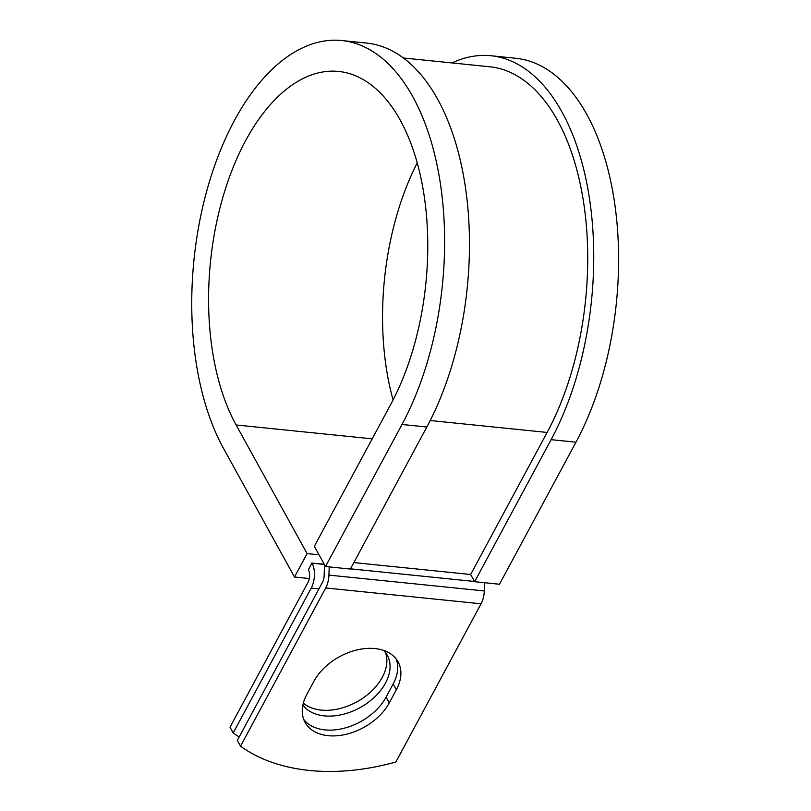 <?xml version="1.0" encoding="UTF-8"?>
<svg xmlns="http://www.w3.org/2000/svg" width="811" height="811" viewBox="0 0 811 811"><rect width="100%" height="100%" fill="white"/><g stroke="black" fill="none" stroke-linecap="round" stroke-linejoin="round"><path stroke-width="1.22" d="M328.12 735.678A49.086 32.805 151.1 0 0 389.28 702.873L396.336 689.776A49.086 32.805 151.1 0 0 398.069 661.857A49.086 32.805 151.1 0 0 357.316 649.864A49.086 32.805 151.1 0 0 313.857 681.362L306.801 694.469A49.086 32.805 151.1 0 0 305.068 722.378A49.086 32.805 151.1 0 0 328.12 735.678M303.689 719.367A49.086 32.805 151.1 0 0 324.927 729.9A49.086 32.805 151.1 0 0 386.097 697.095L393.153 683.987A49.086 32.805 151.1 0 0 396.255 659.09M385.428 652.389A49.086 32.805 -28.9 0 1 370.11 692.472A49.086 32.805 -28.9 0 1 321.146 710.101A49.086 32.805 -28.9 0 1 303.314 703.137M383.745 650.442A49.086 32.805 -28.9 0 1 387.232 655.156A49.086 32.805 -28.9 0 1 375.047 696.629A49.086 32.805 -28.9 0 1 324.339 715.88A49.086 32.805 -28.9 0 1 302.858 705.043M311.9 562.915L308.433 569.849A8.87 4.754 -84.2 0 1 308.018 582.318L230.02 727.173L233.213 732.951L311.211 588.097A17.751 9.499 -84.2 0 0 312.032 563.158L324.207 564.172M329.215 566.899L328.942 575.111A17.751 9.499 95.8 0 1 325.718 587.965L240.522 746.201L237.329 740.413L322.535 582.186A8.87 4.754 95.8 0 0 324.147 575.759L324.42 567.305A17.751 9.499 -84.2 0 1 324.593 564.872M484.562 582.724L484.289 590.945A17.751 9.499 95.8 0 1 481.055 603.789L395.859 762.026A207.981 138.985 -28.9 0 1 240.522 746.201M233.213 732.951A207.981 138.985 151.1 0 0 239.184 736.966M551.115 439.663A233.213 124.853 -84.2 0 0 589.222 196.88A233.213 124.853 -84.2 0 0 490.949 55.746L515.796 58.28A233.213 124.853 -84.2 0 1 614.079 199.405A233.213 124.853 -84.2 0 1 575.972 442.198L551.115 439.663L474.628 581.71L470.644 574.492L547.131 432.445A222.123 118.923 -84.2 0 0 583.423 201.199A222.123 118.923 -84.2 0 0 489.824 66.786L403.402 57.976M401.992 424.467A233.213 124.853 -84.2 0 0 440.099 181.674A233.213 124.853 -84.2 0 0 341.816 40.55L366.673 43.084A233.213 124.853 -84.2 0 1 464.946 184.209A233.213 124.853 -84.2 0 1 426.839 427.002L401.992 424.467L325.505 566.514L314.344 546.29L390.831 404.243A202.152 108.228 -84.2 0 0 423.859 193.778A202.152 108.228 -84.2 0 0 338.674 71.449A202.152 108.228 -84.2 0 0 222.903 197.195A202.152 108.228 -84.2 0 0 236.113 424.974L307.085 553.599L319.058 554.825M309.326 578.537L294.474 577.016L307.085 553.599M341.816 40.55A233.213 124.853 -84.2 0 0 208.265 185.618A233.213 124.853 -84.2 0 0 223.501 448.392L294.474 577.016M490.949 55.746A233.213 124.853 -84.2 0 0 451.97 62.923M417.239 162.91A202.152 108.228 -84.2 0 0 393.082 399.945M575.972 442.198L499.485 584.244L474.628 581.71M426.839 427.002L350.362 569.048L325.505 566.514M386.097 697.095L389.28 702.873M324.339 564.415L312.032 563.158M481.055 603.789L325.718 587.965M318.926 588.887L311.211 588.097M547.131 432.445L430.225 420.524M470.644 574.492L353.839 562.581M474.496 581.467L350.474 568.835M484.289 590.945L328.942 575.111M393.153 683.987L396.336 689.776M236.113 424.974L372.198 438.842"/></g></svg>
